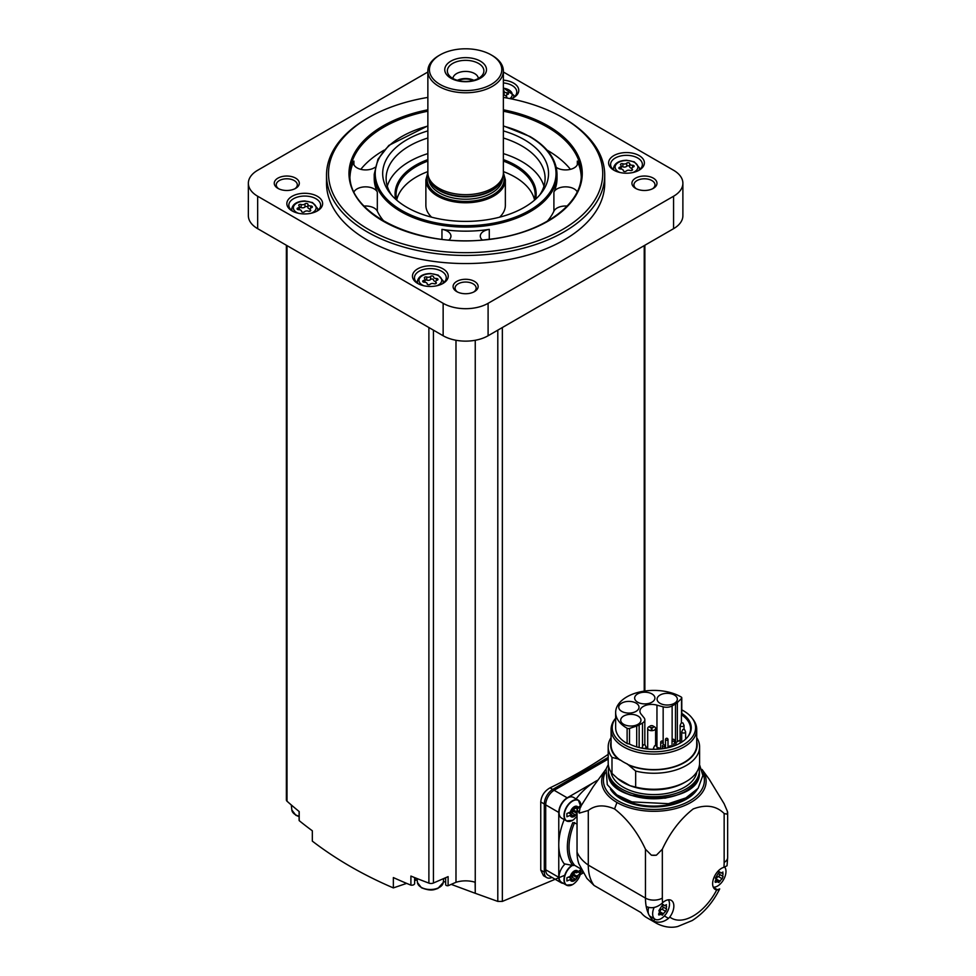 <?xml version="1.0" encoding="UTF-8"?>
<svg xmlns="http://www.w3.org/2000/svg" width="976" height="976" viewBox="0 0 976 976"><rect width="100%" height="100%" fill="white"/><g stroke="black" fill="none" stroke-linecap="round" stroke-linejoin="round"><path stroke-width="1.46" d="M687.677 736.953A36.661 21.167 180 0 0 690.557 728.718A36.661 21.167 180 0 0 681.419 714.737L681.419 722.838M686.384 738.381A36.661 21.167 0 0 0 685.628 737.588M656.958 705.16L663.155 706.831A7.954 4.587 0 0 0 672.135 705.916L675.49 703.977A11.724 6.771 0 0 0 677.356 702.574L681.516 698.413A1.989 1.147 0 0 0 681.785 697.84A1.989 1.147 0 0 0 681.211 697.035A38.247 22.082 0 0 0 639.439 692.045A38.247 22.082 0 0 0 615.649 712.492A38.247 22.082 0 0 0 627.117 728.267A1.989 1.147 0 0 0 629.508 728.438L636.706 726.034A11.724 6.771 0 0 0 639.134 724.961L642.501 723.021A7.954 4.587 0 0 0 644.831 719.776A7.954 4.587 0 0 0 644.087 717.836L641.195 714.261A11.724 6.771 0 0 1 639.927 711.199A11.724 6.771 0 0 1 656.958 705.16L656.958 746.481M681.419 714.737L681.724 713.358A37.344 21.57 180 0 1 687.995 736.551A37.344 21.57 180 0 1 628.983 743.81A1.989 1.147 180 0 1 627.117 743.517A38.247 22.082 180 0 1 615.649 727.742L615.649 712.492M681.785 709.869A41.675 24.058 180 0 1 683.371 710.735A41.675 24.058 180 0 1 691.947 717.921A41.675 24.058 180 0 1 654.152 751.801A41.675 24.058 180 0 1 615.649 718.202L614.807 719.275A42.822 24.717 180 0 0 611.074 729.365L611.074 744.883A42.822 24.717 180 0 0 620.26 760.182L620.26 759.926A42.822 24.717 0 0 0 627.397 764.037L635.669 771.064L635.669 787.071L630.045 785.692A43.42 25.071 0 0 1 623.188 782.471A43.42 25.071 0 0 1 617.613 778.506L611.989 773.395A45.701 26.389 180 0 1 608.194 762.878L608.194 746.872A45.701 26.389 180 0 1 611.074 737.649M681.785 697.84L681.785 713.09A1.989 1.147 180 0 1 681.724 713.358M691.947 717.921L692.984 719.275A42.822 24.717 180 0 1 696.718 729.365A42.822 24.717 180 0 1 653.896 754.094A42.822 24.717 180 0 1 611.074 729.365M696.718 729.365L696.718 744.883A42.822 24.717 180 0 1 672.586 767.124A42.822 24.717 180 0 1 627.397 764.293M608.194 746.872A45.701 26.389 180 0 0 611.989 757.388L618.186 758.986A43.261 24.973 180 0 1 611.074 741.309M618.186 758.986L620.26 760.182M611.989 757.388L611.989 773.395M696.718 741.309A43.261 24.973 180 0 1 676.771 766.087A43.261 24.973 180 0 1 629.471 765.489M696.718 737.649A45.701 26.389 180 0 1 699.597 746.872A45.701 26.389 180 0 1 635.669 771.064M699.597 746.872L699.597 762.878A45.701 26.389 180 0 1 686.213 781.532A45.701 26.389 180 0 1 635.669 787.071M686.213 781.532L684.493 782.532A43.261 24.973 180 0 1 630.142 785.741A43.261 24.973 180 0 1 623.31 782.532A43.261 24.973 180 0 1 623.249 782.496M696.815 771.955A43.09 24.876 180 0 1 653.896 794.586A43.09 24.876 180 0 1 610.988 771.955M699.023 767.051A45.506 26.267 180 0 1 699.402 770.418A45.506 26.267 180 0 1 653.896 796.684A45.506 26.267 180 0 1 608.39 770.418A45.506 26.267 180 0 1 608.768 767.051M727.376 811.312L724.155 803.797L709.223 779.287L702.012 769.43A52.228 30.158 180 0 1 683.066 806.176A52.228 30.158 180 0 1 616.966 802.479A52.228 30.158 0 0 1 605.779 769.43L593.237 786.583L580.378 807.018L577.036 808.945L577.036 852.109A55.644 32.123 0 0 0 588.284 865.09L645.465 898.103A11.919 6.881 0 0 0 662.326 898.103L662.326 849.218C670.207 832.308 680.504 818.888 693.204 808.945C705.953 804.175 716.274 805.7 724.155 813.533L727.376 814.216A11.919 6.881 0 0 0 727.645 812.764A11.919 6.881 0 0 0 727.376 811.312A73.517 42.444 180 0 1 727.376 814.216M577.036 808.945A55.644 32.123 0 0 0 579.317 813.13L588.284 810.483C595.262 804.98 604.022 804.456 614.563 808.933C627.287 818.888 637.596 832.308 645.465 849.218L651.395 855.183A11.919 6.881 0 0 0 656.409 855.183A73.517 42.444 180 0 1 651.395 855.183M656.409 855.183L662.326 849.218M588.284 810.483L588.284 865.09A55.644 32.123 -60 0 0 594.079 885.476L641.012 912.572A55.644 32.123 120 0 0 646.734 917.647L656.994 923.577A55.644 32.123 -60 0 1 653.456 920.941L655.042 919.209M594.079 885.476L586.93 878.437L578.939 863.906A47.69 27.535 -60 0 1 577.036 852.109M656.994 923.577C668.145 929.128 676.075 926.822 677.71 926.517L692.289 920.502C703.708 913.121 712.846 902.593 719.702 888.904L716.701 889.953A12.517 7.222 -60 0 1 715.225 889.429A12.517 7.222 -60 0 1 713.846 877.839A12.517 7.222 -60 0 1 723.875 867.359L727.047 865.749L727.645 857.538A11.919 6.881 0 0 1 724.155 862.406A43.713 25.242 -60 0 1 723.875 867.359M648.686 907.436A11.919 6.881 120 0 0 648.528 913.914A55.644 32.123 120 0 1 646.21 906.472C651.163 908.729 656.177 907.875 661.277 903.91L662.606 902.739A12.517 7.222 -60 0 1 671.256 900.36A12.517 7.222 -60 0 1 669.78 917.037L668.523 918.367C663.436 922.344 658.41 923.198 653.456 920.941A55.644 32.123 120 0 1 649.321 915.488A11.919 6.881 120 0 0 650.614 916.659L655.103 919.246A11.919 6.881 -60 0 1 654.103 907.46M597.971 780.105A51.667 29.829 120 0 0 597.336 780.422A51.667 29.829 -60 0 0 593.286 782.764A51.667 29.829 120 0 0 576.145 798.856A13.115 7.576 120 0 1 576.194 798.978M577.036 823.939L572.814 822.561A48.483 27.987 -60 0 0 572.851 865.492L574.669 865.358A47.287 27.304 -60 0 1 574.632 822.548M581.171 869.116L574.669 865.358M564.189 819.596A13.115 7.576 120 0 0 564.213 819.596A51.667 29.829 120 0 0 558.772 844.801L558.772 877.326A11.919 6.881 120 0 0 561.249 882.78A11.919 6.881 120 0 0 563.335 883.341M572.851 865.492L564.213 863.809A51.667 29.829 -60 0 1 558.772 844.801L558.772 812.422L545.706 804.883L545.706 869.775A11.919 6.881 120 0 0 548.183 875.24L561.249 882.78M568.74 821.45A11.919 6.881 -60 0 1 566.458 820.889L561.529 818.047A11.919 6.881 -60 0 1 561.529 804.273A11.919 6.881 -60 0 1 573.449 797.392L578.39 800.247A11.919 6.881 -60 0 1 580.012 801.943M593.286 782.764L567.202 797.819A11.919 6.881 120 0 0 558.772 812.422M568.74 885.696A11.919 6.881 -60 0 1 566.458 885.147L561.529 882.292A11.919 6.881 -60 0 1 564.945 864.15M580.22 874.679L583.233 872.934M608.194 759.072L554.136 790.279A11.919 6.881 120 0 0 545.706 804.883M608.194 757.376L552.733 789.401A11.919 6.881 120 0 0 544.303 804.004L544.303 872.141A11.919 6.881 120 0 0 546.767 877.607A11.919 6.881 120 0 0 551.965 877.424M564.726 875.277L502.347 901.409L497.797 901.409L475.251 893.284L475.251 340.27M546.767 877.607L543.498 875.716L540.753 870.092L540.753 801.955C541.338 795.794 544.437 791.085 550.037 787.839A476.898 275.342 180 0 0 608.194 754.35M427.866 72.004L257.664 170.275A31.793 18.361 0 0 0 248.355 183.256L248.355 215.696A31.793 18.361 0 0 0 257.664 228.677L443.141 335.756A31.793 18.361 0 0 0 488.098 335.756L673.574 228.677A31.793 18.361 0 0 0 682.883 215.696L682.883 183.256A31.793 18.361 0 0 0 673.574 170.275L503.372 72.004M248.355 183.256A31.793 18.361 0 0 0 257.664 196.237L443.141 303.316A31.793 18.361 0 0 0 488.098 303.316L673.574 196.237A31.793 18.361 0 0 0 682.883 183.256M613.855 170.19A17.885 10.321 0 0 0 639.146 170.19A17.885 10.321 0 0 0 639.146 155.587A17.885 10.321 0 0 0 613.855 155.587A17.885 10.321 0 0 0 613.855 170.19L613.855 170.19M511.107 98.844A17.885 10.321 0 0 0 513.535 97.673A17.885 10.321 0 0 0 517.841 87.096A17.885 10.321 0 0 0 503.372 80.142M292.092 210.914A17.885 10.321 0 0 0 317.383 210.914A17.885 10.321 0 0 0 317.383 196.31A17.885 10.321 0 0 0 292.092 196.31A17.885 10.321 0 0 0 292.092 210.914L292.092 210.914M417.704 283.443A17.885 10.321 0 0 0 442.994 283.443A17.885 10.321 0 0 0 442.994 268.839A17.885 10.321 0 0 0 417.704 268.839A17.885 10.321 0 0 0 417.704 283.443L417.704 283.443M326.521 175.143L326.521 183.256A139.092 80.3 0 0 0 367.269 240.035A139.092 80.3 0 0 0 518.854 257.444A139.092 80.3 0 0 0 604.717 183.256L604.717 175.143A139.092 80.3 180 0 1 465.613 255.444A139.092 80.3 180 0 1 326.521 175.143A139.092 80.3 180 0 1 367.257 118.352L368.672 117.547A137.104 79.154 180 0 1 427.866 97.417M653.31 178.144A12.517 7.222 180 0 1 653.31 188.368A12.517 7.222 180 0 1 635.608 188.368A12.517 7.222 180 0 1 635.608 178.144A12.517 7.222 180 0 1 653.31 178.144M295.63 178.144A12.517 7.222 180 0 1 295.63 188.368A12.517 7.222 180 0 1 277.928 188.368A12.517 7.222 180 0 1 277.928 178.144A12.517 7.222 180 0 1 295.63 178.144M474.47 281.393A12.517 7.222 180 0 1 474.47 291.617A12.517 7.222 180 0 1 456.768 291.617A12.517 7.222 180 0 1 456.768 281.393A12.517 7.222 180 0 1 474.47 281.393M457.524 292.019A10.529 6.076 180 0 1 455.084 288.127A10.529 6.076 180 0 1 461.587 282.503A10.529 6.076 180 0 1 473.067 283.821A10.529 6.076 180 0 1 476.154 288.127A10.529 6.076 180 0 1 473.702 292.019M278.697 188.771A10.529 6.076 180 0 1 276.245 184.879A10.529 6.076 180 0 1 282.747 179.255A10.529 6.076 180 0 1 294.227 180.572A10.529 6.076 180 0 1 297.314 184.879A10.529 6.076 180 0 1 294.874 188.771M636.364 188.771A10.529 6.076 180 0 1 633.924 184.879A10.529 6.076 180 0 1 640.427 179.255A10.529 6.076 180 0 1 651.907 180.572A10.529 6.076 180 0 1 654.994 184.879A10.529 6.076 180 0 1 652.541 188.771M299.205 819.803A2.977 1.72 0 0 0 299.107 820.23A2.977 1.72 0 0 0 299.205 820.657A476.898 275.342 0 0 0 312.332 830.796L312.332 841.129C336.232 859.441 363.231 875.021 393.352 887.904L393.352 877.57A476.898 275.342 0 0 0 410.908 885.159A2.977 1.72 0 0 0 414.641 883.487A2.977 1.72 0 0 0 414.617 883.243M286.371 245.257L286.371 799.954A3.977 2.294 0 0 0 287.005 801.198A476.898 275.342 0 0 0 299.205 811.568L299.205 820.657M475.251 893.284L475.129 882.255A19.874 11.468 0 0 0 455.987 882.292L448.106 885.72L448.106 876.631L433.442 883.012A3.977 2.294 0 0 1 428.891 883.109A476.898 275.342 0 0 1 410.908 876.07L410.908 885.159M445.715 884.317A1.989 1.147 0 0 0 445.654 884.61A1.989 1.147 0 0 0 448.106 885.72M445.654 879.474A15.897 9.174 0 0 0 444.763 878.095M415.922 878.107A15.897 9.174 0 0 0 414.641 880.559M455.987 882.292L455.987 340.27M475.129 893.26L451.205 884.366M445.654 882.255L443.372 881.377M417.155 879.766L414.641 880.633M406.638 883.378L393.352 887.904M503.372 97.417A137.104 79.154 180 0 1 562.566 117.547L563.969 118.352A139.092 80.3 180 0 1 563.982 118.352A139.092 80.3 180 0 1 604.717 175.143M563.982 118.352L562.566 117.547A137.104 79.154 180 0 1 562.566 229.494A137.104 79.154 180 0 1 368.672 229.494A137.104 79.154 180 0 1 368.672 117.547M556.235 167.347A12.127 7.003 0 0 0 569.691 169.507A12.127 7.003 0 0 0 577.743 162.919A12.127 7.003 0 0 0 577.328 161.101A115.644 66.771 180 0 1 581.208 176.351M570.448 169.336A115.644 66.771 0 0 0 547.39 150.316A115.644 66.771 0 0 0 547.048 150.121M384.19 150.121A115.644 66.771 0 0 0 360.791 169.336M350.018 176.351A115.644 66.771 180 0 1 353.91 161.101A12.127 7.003 0 0 0 353.495 162.919A12.127 7.003 0 0 0 361.547 169.507A12.127 7.003 0 0 0 375.004 167.347M482.303 239.986A12.127 7.003 0 0 1 480.29 236.119A12.127 7.003 0 0 1 489.281 229.36A91.402 52.777 180 0 1 441.957 229.36L441.957 239.266M448.936 239.986A12.127 7.003 0 0 0 450.949 236.119A12.127 7.003 0 0 0 441.957 229.36M577.182 191.76A12.127 7.003 0 0 0 565.36 186.855A12.127 7.003 0 0 0 553.904 192.04A91.402 52.777 180 0 0 557.028 178.388L557.028 174.326A91.402 52.777 180 0 1 465.613 227.103A91.402 52.777 180 0 1 374.211 174.326L374.211 178.388A91.402 52.777 180 0 0 377.322 192.04A12.127 7.003 0 0 0 365.866 186.855A12.127 7.003 0 0 0 354.056 191.76M377.322 192.04L377.322 211.182A91.402 52.777 0 0 0 384.007 221.296M547.231 221.296A91.402 52.777 0 0 0 553.904 211.182A12.127 7.003 0 0 1 567.141 206.058M503.372 130.894A82.923 47.873 180 0 1 524.258 139.666A82.923 47.873 180 0 1 541.314 193.065A82.923 47.873 180 0 1 465.613 221.393A82.923 47.873 180 0 1 389.912 193.065A82.923 47.873 180 0 1 427.866 130.894M503.372 138.006A79.483 45.884 180 0 1 521.818 145.936A79.483 45.884 180 0 1 545.096 178.388A79.483 45.884 180 0 1 539.643 195.09M391.583 195.09A79.483 45.884 180 0 1 386.13 178.388A79.483 45.884 180 0 1 427.866 138.006M503.372 153.61A79.483 45.884 180 0 1 521.818 161.54A79.483 45.884 180 0 1 543.949 186.184M387.289 186.184A79.483 45.884 180 0 1 427.866 153.61M503.372 171.593A69.552 40.15 180 0 1 514.791 176.924A69.552 40.15 180 0 1 534.555 200.019M396.683 200.019A69.552 40.15 180 0 1 427.866 171.593M427.866 172.532L425.878 179.828A39.748 22.948 180 0 0 465.613 202.776A39.748 22.948 180 0 0 505.361 179.828L505.361 205.314A39.748 22.948 180 0 1 499.639 217.184M431.599 217.184A39.748 22.948 180 0 1 425.878 205.314L425.878 179.828M503.372 70.98L503.372 172.862A37.759 21.801 180 0 1 502.689 176.998A37.759 21.801 180 0 1 465.613 194.663A37.759 21.801 180 0 1 428.549 176.998A37.759 21.801 180 0 1 427.866 172.862L427.866 70.98A37.759 21.801 180 0 1 438.919 55.559L440.042 54.912A36.161 20.874 180 0 1 491.196 54.912L492.319 55.559A37.759 21.801 180 0 1 503.372 70.98A37.759 21.801 180 0 1 465.613 92.781A37.759 21.801 180 0 1 427.866 70.98M492.319 55.559L491.196 54.912A36.161 20.874 180 0 1 491.196 84.448A36.161 20.874 180 0 1 440.042 84.448A36.161 20.874 180 0 1 440.042 54.912M480.375 61.159A20.862 12.041 180 0 1 471.018 81.313A20.862 12.041 180 0 1 445.471 66.563A20.862 12.041 180 0 1 480.375 61.159M478.545 63.44A18.276 10.553 180 0 1 482.303 75.201A18.276 10.553 180 0 1 465.613 81.447A18.276 10.553 180 0 1 448.936 75.201A18.276 10.553 180 0 1 455.255 62.208A18.276 10.553 180 0 1 478.545 63.44M452.913 78.483A12.712 7.344 180 0 1 460.977 71.931A12.712 7.344 180 0 1 474.617 73.578A12.712 7.344 180 0 1 478.325 78.483M457.366 80.313A12.712 7.344 180 0 1 473.872 80.313M458.159 80.532A11.919 6.881 180 0 1 473.079 80.532M377.322 211.182A12.127 7.003 0 0 0 364.097 206.058M442.25 283.845A15.897 9.174 0 0 0 446.252 277.757A15.897 9.174 0 0 0 430.355 268.583A15.897 9.174 0 0 0 414.458 277.757A15.897 9.174 0 0 0 418.448 283.845M433.551 276.879A1.574 0.903 0 0 0 433.551 276.842A1.574 0.903 0 0 0 432.368 275.964A1.574 0.903 0 0 0 430.599 276.415A2.745 1.586 0 0 1 426.732 277.013A1.574 0.903 0 0 0 425.133 277.001A1.574 0.903 0 0 0 424.328 277.782A1.574 0.903 0 0 0 424.572 278.27A2.745 1.586 0 0 1 424.975 279.099A2.745 1.586 0 0 1 423.535 280.49A1.574 0.903 0 0 0 422.706 281.295A1.574 0.903 0 0 0 424.328 282.198A2.745 1.586 0 0 1 427.159 283.784A2.745 1.586 0 0 1 427.159 283.833A1.574 0.903 0 0 0 427.146 283.857A1.574 0.903 0 0 0 428.342 284.736A1.574 0.903 0 0 0 430.111 284.297A2.745 1.586 0 0 1 433.966 283.699A1.574 0.903 0 0 0 435.564 283.711A1.574 0.903 0 0 0 436.37 282.918A1.574 0.903 0 0 0 436.138 282.442A2.745 1.586 0 0 1 435.723 281.613A2.745 1.586 0 0 1 437.175 280.21A1.574 0.903 0 0 0 437.992 279.417A1.574 0.903 0 0 0 436.382 278.502A2.745 1.586 0 0 1 433.551 276.916A2.745 1.586 0 0 1 433.551 276.879M316.639 211.316A15.897 9.174 0 0 0 320.628 205.241A15.897 9.174 0 0 0 304.732 196.054A15.897 9.174 0 0 0 288.835 205.241A15.897 9.174 0 0 0 292.837 211.316M307.94 204.35A1.574 0.903 0 0 0 307.94 204.326A1.574 0.903 0 0 0 306.745 203.447A1.574 0.903 0 0 0 304.976 203.899A2.745 1.586 0 0 1 301.12 204.496A1.574 0.903 0 0 0 299.522 204.472A1.574 0.903 0 0 0 298.717 205.265A1.574 0.903 0 0 0 298.949 205.741A2.745 1.586 0 0 1 299.364 206.57A2.745 1.586 0 0 1 297.912 207.973A1.574 0.903 0 0 0 297.094 208.766A1.574 0.903 0 0 0 298.705 209.681A2.745 1.586 0 0 1 301.535 211.267A2.745 1.586 0 0 1 301.535 211.316A1.574 0.903 0 0 0 301.535 211.341A1.574 0.903 0 0 0 302.731 212.219A1.574 0.903 0 0 0 304.488 211.768A2.745 1.586 0 0 1 308.355 211.17A1.574 0.903 0 0 0 309.953 211.194A1.574 0.903 0 0 0 310.758 210.401A1.574 0.903 0 0 0 310.514 209.925A2.745 1.586 0 0 1 310.112 209.084A2.745 1.586 0 0 1 311.551 207.693A1.574 0.903 0 0 0 312.381 206.888A1.574 0.903 0 0 0 310.758 205.985A2.745 1.586 0 0 1 307.928 204.399A2.745 1.586 0 0 1 307.94 204.35M512.79 98.076A15.897 9.174 0 0 0 516.78 91.988A15.897 9.174 0 0 0 503.372 82.923M504.08 91.195L504.08 94.184A2.745 1.586 0 0 0 504.08 94.233L504.08 91.146A2.745 1.586 0 0 0 504.08 91.146A1.574 0.903 0 0 0 504.08 91.085A1.574 0.903 0 0 0 503.372 90.317M504.08 91.146A2.745 1.586 0 0 0 506.91 92.744A1.574 0.903 0 0 1 508.533 93.647A1.574 0.903 0 0 1 507.703 94.44A2.745 1.586 0 0 0 506.263 95.843A2.745 1.586 0 0 0 506.666 96.673A1.574 0.903 0 0 1 506.898 97.149A1.574 0.903 0 0 1 506.202 97.905M638.402 170.593A15.897 9.174 0 0 0 642.391 164.517A15.897 9.174 0 0 0 626.494 155.33A15.897 9.174 0 0 0 610.598 164.517A15.897 9.174 0 0 0 614.599 170.593M629.703 163.626A1.574 0.903 0 0 0 629.703 163.602A1.574 0.903 0 0 0 628.507 162.724A1.574 0.903 0 0 0 626.738 163.175A2.745 1.586 0 0 1 622.883 163.773A1.574 0.903 0 0 0 621.285 163.748A1.574 0.903 0 0 0 620.48 164.541A1.574 0.903 0 0 0 620.712 165.017A2.745 1.586 0 0 1 621.126 165.847A2.745 1.586 0 0 1 619.687 167.25A1.574 0.903 0 0 0 618.857 168.043A1.574 0.903 0 0 0 620.468 168.958A2.745 1.586 0 0 1 623.298 170.544A2.745 1.586 0 0 1 623.298 170.593A1.574 0.903 0 0 0 623.298 170.617A1.574 0.903 0 0 0 624.494 171.495A1.574 0.903 0 0 0 626.263 171.044A2.745 1.586 0 0 1 630.118 170.446A1.574 0.903 0 0 0 631.716 170.471A1.574 0.903 0 0 0 632.521 169.678A1.574 0.903 0 0 0 632.289 169.202A2.745 1.586 0 0 1 631.875 168.36A2.745 1.586 0 0 1 633.314 166.969A1.574 0.903 0 0 0 634.144 166.164A1.574 0.903 0 0 0 632.533 165.261A2.745 1.586 0 0 1 629.703 163.675A2.745 1.586 0 0 1 629.703 163.626M433.551 280.002L433.551 279.953A2.745 1.586 0 0 0 433.551 280.002A2.745 1.586 0 0 0 435.723 281.552M424.975 282.235A2.745 1.586 0 0 0 424.975 282.186L424.975 279.099M433.551 279.892A1.574 0.903 0 0 0 432.331 279.051A1.574 0.903 0 0 0 430.599 279.502A2.745 1.586 0 0 1 426.732 280.1A1.574 0.903 0 0 0 424.975 280.136M629.703 163.724L629.703 166.713A2.745 1.586 0 0 0 629.703 166.762A2.745 1.586 0 0 0 631.875 168.311M621.126 168.994A2.745 1.586 0 0 0 621.126 168.933L621.126 165.847M629.703 166.64A1.574 0.903 0 0 0 628.471 165.798A1.574 0.903 0 0 0 626.738 166.249A2.745 1.586 0 0 1 622.883 166.847A1.574 0.903 0 0 0 621.126 166.896M504.08 94.233A2.745 1.586 0 0 0 506.263 95.782M504.08 94.123A1.574 0.903 0 0 0 503.372 93.403M307.94 204.448L307.94 207.437A2.745 1.586 0 0 0 307.928 207.485A2.745 1.586 0 0 0 310.112 209.035M299.364 209.718A2.745 1.586 0 0 0 299.364 209.657L299.364 206.57M307.928 207.363A1.574 0.903 0 0 0 306.708 206.522A1.574 0.903 0 0 0 304.976 206.973A2.745 1.586 0 0 1 301.12 207.571A1.574 0.903 0 0 0 299.364 207.62M598.032 780.019L597.336 780.422M573.229 808.421A1.952 1.122 120 0 0 573.254 808.433L573.229 808.421A1.11 0.647 120 0 0 571.899 810.068A1.952 1.122 120 0 1 571.765 811.41L566.91 813.52L566.91 816.766L571.765 814.655A1.952 1.122 120 0 1 571.899 815.838A1.11 0.647 120 0 0 573.229 815.96A1.952 1.122 120 0 1 575.206 814.789A1.11 0.647 120 0 0 576.56 813.154A1.952 1.122 120 0 1 576.694 811.812L577.036 811.617M580.342 805.761L576.694 808.567A1.952 1.122 120 0 1 576.56 807.384A1.11 0.647 120 0 0 575.23 807.262A1.952 1.122 120 0 1 573.254 808.433M575.23 814.801A1.952 1.122 120 0 0 575.206 814.789L571.558 812.679A1.952 1.122 120 0 0 571.558 812.679A1.952 1.122 120 0 0 569.789 813.508M578.207 875.191L580.342 873.252L580.342 870.006L576.694 872.812A1.952 1.122 120 0 1 576.56 871.629A1.11 0.647 120 0 0 575.23 871.507A1.952 1.122 120 0 1 573.254 872.69A1.952 1.122 120 0 1 573.229 872.666A1.11 0.647 120 0 0 571.899 874.313A1.952 1.122 120 0 1 571.765 875.655L566.91 877.766L566.91 881.011L571.765 878.9A1.952 1.122 120 0 1 571.899 880.096A1.11 0.647 120 0 0 573.229 880.206A1.952 1.122 120 0 1 575.206 879.034A1.952 1.122 120 0 1 575.23 879.059A1.11 0.647 120 0 0 576.56 877.4A1.952 1.122 120 0 1 576.694 876.058L578.207 875.191A5.966 3.44 -60 0 1 574.23 880.73A5.966 3.44 -60 0 1 570.252 879.779M576.694 811.812L573.034 809.702L575.852 808.079M575.023 807.603L576.694 808.567M568.825 812.959L571.765 814.655M571.619 812.715A1.11 0.647 120 0 0 572.9 811.044L576.56 813.154M573.034 809.702A1.952 1.122 120 0 0 572.9 811.044M578.134 871.983L580.342 873.252M576.694 876.058L573.034 873.947L575.852 872.324M575.023 871.849L576.694 872.812M568.825 877.204L571.765 878.9M575.181 879.022L571.582 876.948A1.952 1.122 120 0 0 571.558 876.924A1.952 1.122 120 0 0 569.789 877.766M571.619 876.973A1.11 0.647 120 0 0 572.9 875.289L576.56 877.4M573.034 873.947A1.952 1.122 120 0 0 572.9 875.289M649.321 915.488A11.919 6.881 -60 0 1 648.528 913.914M668.34 899.799A11.919 6.881 -60 0 1 668.377 909.547A11.919 6.881 -60 0 1 661.069 918.66A11.919 6.881 -60 0 1 655.103 919.246M662.863 906.875A1.305 0.756 120 0 1 661.899 909.181L665.693 911.364L661.85 914.951L662.594 915.159M661.85 914.951L661.252 914.292L661.85 914.951M662.826 904.374L663.656 904.85L661.85 905.887L658.873 910.742L659.556 911.865L658.898 913.487L659.8 914.768L661.252 914.292M658.739 914.939L659.8 914.768L658.568 914.048M665.193 905.508L666.596 906.314L665.693 905.033L664.522 905.667M666.474 904.691L665.693 905.033M666.596 906.314L666.23 908.095M665.693 911.364L666.596 909.034M724.79 867.152A11.919 6.881 -60 0 1 724.875 876.899A11.919 6.881 -60 0 1 717.555 886.049A11.919 6.881 -60 0 1 713.285 887.172M719.044 871.995A2.294 1.33 120 0 0 719.263 874.215A2.294 1.33 120 0 0 719.288 874.24A1.305 0.756 120 0 1 718.385 876.558L722.179 878.754L718.336 882.341L719.08 882.548M718.336 882.341L717.738 881.682L718.336 882.341M719.312 871.751L720.142 872.239L718.336 873.276L715.384 878.144L716.03 879.254L715.384 880.877L716.286 882.158L717.738 881.682M715.225 882.328L716.286 882.158L715.054 881.438M721.679 872.898L723.082 873.703L722.179 872.422L721.008 873.056M722.96 872.08L722.179 872.422M723.082 873.703L722.716 875.484M722.179 878.754L723.082 876.424M662.558 904.606A2.294 1.33 120 0 0 662.777 906.826A2.294 1.33 120 0 0 662.802 906.85L666.559 909.01L662.777 906.826M661.899 909.181A2.294 1.33 120 0 0 659.861 911.718L663.656 913.902M659.386 912.694A1.305 0.756 120 0 0 659.861 911.718M718.385 876.558A2.294 1.33 120 0 0 716.347 879.108L720.142 881.291M715.872 880.084A1.305 0.756 120 0 0 716.347 879.108M580.378 807.018A74.615 43.078 0 0 0 579.317 813.13M617.613 778.506L630.045 785.692M647.698 747.006A11.724 6.771 0 0 0 646.161 747.396M657.348 747.445L660.715 748.36M621.712 711.37A10.138 5.856 0 0 0 632.753 712.639A10.138 5.856 0 0 0 639.012 707.234A10.138 5.856 0 0 0 628.886 701.39A10.138 5.856 0 0 0 618.747 707.234A10.138 5.856 0 0 0 621.712 711.37M637.621 702.183A10.138 5.856 0 0 0 648.662 703.452A10.138 5.856 0 0 0 654.92 698.047A10.138 5.856 0 0 0 644.794 692.204A10.138 5.856 0 0 0 634.656 698.047A10.138 5.856 0 0 0 637.621 702.183M660.044 703.318A10.138 5.856 0 0 0 671.085 704.587A10.138 5.856 0 0 0 677.344 699.182A10.138 5.856 0 0 0 667.206 693.326A10.138 5.856 0 0 0 657.08 699.182A10.138 5.856 0 0 0 660.044 703.318M623.676 724.314A10.138 5.856 0 0 0 634.717 725.583A10.138 5.856 0 0 0 640.976 720.178A10.138 5.856 0 0 0 630.838 714.334A10.138 5.856 0 0 0 620.699 720.178A10.138 5.856 0 0 0 623.676 724.314M680.113 740.089L675.111 743.053M653.493 726.376A3.953 2.281 180 0 1 654.445 726.778A3.953 2.281 180 0 1 655.604 728.401A3.953 2.281 180 0 1 651.651 730.682A3.953 2.281 180 0 1 647.698 728.401A3.953 2.281 180 0 1 649.809 726.376M653.042 725.973A1.964 1.135 180 0 1 652.163 727.864A1.964 1.135 180 0 1 649.748 726.473A1.964 1.135 180 0 1 653.042 725.973M682.883 722.923L681.272 722.923L682.883 722.923L684.042 725.388A1.964 1.135 180 0 1 682.078 726.522A1.964 1.135 180 0 1 680.113 725.388L680.113 742.59A1.964 1.135 0 0 0 680.26 743.017M644.904 744.737L643.391 744.798L644.904 744.737M656.177 745.652L654.652 745.713L656.177 745.652M684.383 729.365L682.858 729.426L684.383 729.365M642.501 723.021L642.501 745.945M672.135 705.916L672.135 740.052M663.155 706.831L663.155 741.858M699.402 770.418L699.402 772.37A45.506 26.267 180 0 1 653.896 798.636A45.506 26.267 180 0 1 608.39 772.37L608.39 770.418M685.86 791.06A44.908 25.925 180 0 1 621.932 791.06M692.374 793.854A45.506 26.267 180 0 1 615.417 793.854M697.34 789.23A46.104 26.62 180 0 1 653.896 806.932A46.104 26.62 180 0 1 610.464 789.23M702.696 772.821A50.484 29.146 180 0 1 653.896 809.458A50.484 29.146 180 0 1 605.108 772.821M614.563 808.933L616.966 802.479M645.465 849.218L645.465 898.103A55.644 32.123 -60 0 0 646.21 906.472M716.701 889.953A43.713 25.242 -60 0 1 669.78 917.037M724.155 813.533L724.155 862.406M662.606 902.739A43.713 25.242 -60 0 1 662.326 898.103M644.233 691.13L644.233 245.623M502.347 901.409L502.347 327.533M673.574 228.677L673.574 196.237M257.664 228.677L257.664 196.237M443.141 335.756L443.141 303.316M488.098 335.756L488.098 303.316M287.005 801.198L287.005 245.623M428.891 883.109L428.891 327.533M433.442 883.012L433.442 330.156M497.797 901.409L497.797 330.156M503.372 109.8A116.644 67.344 180 0 1 548.097 125.904A116.644 67.344 180 0 1 534.665 227.798A116.644 67.344 180 0 1 362.242 204.704A116.644 67.344 180 0 1 427.866 109.8M503.372 111.215A115.644 66.771 180 0 1 547.39 127.112A115.644 66.771 180 0 1 581.269 174.326C582.379 204.777 541.107 234.008 488.012 239.413C419.326 248.66 347.419 214.171 349.969 174.326A115.644 66.771 180 0 1 427.866 111.215M577.328 161.101L577.328 164.724M353.91 161.101L353.91 164.724M489.281 229.36L489.281 239.266M553.904 192.04L553.904 211.182M503.372 126.087A90.414 52.204 180 0 1 529.553 136.603A90.414 52.204 180 0 1 521.562 214.525A90.414 52.204 180 0 1 388.497 200.751A90.414 52.204 180 0 1 427.866 126.087M503.372 159.588A70.54 40.724 180 0 1 515.499 165.188A70.54 40.724 180 0 1 535.58 199.226M395.658 199.226A70.54 40.724 180 0 1 427.866 159.588M503.372 161.077A69.552 40.15 180 0 1 514.791 166.408A69.552 40.15 180 0 1 535.165 194.797L534.531 200.153M396.707 200.153L396.073 194.797A69.552 40.15 180 0 1 427.866 161.077M503.348 173.606A38.942 22.485 180 0 1 465.613 201.666A38.942 22.485 180 0 1 427.891 173.606M503.274 174.423A38.552 22.253 180 0 1 465.613 201.434A38.552 22.253 180 0 1 427.964 174.423M502.579 177.327L502.579 177.876A36.954 21.338 180 0 1 465.613 199.214A36.954 21.338 180 0 1 428.659 177.876L428.659 177.327M502.298 178.169A36.954 21.338 180 0 1 465.613 196.884A36.954 21.338 180 0 1 428.94 178.169M502.689 176.998L501.993 179.096A37.039 21.387 180 0 1 465.613 196.432A37.039 21.387 180 0 1 429.245 179.096L428.549 176.998M442.909 283.382A12.956 7.479 0 0 0 443.287 281.076L443.482 282.93M443.287 281.076L438.163 275.098L430.428 273.5C422.974 273.78 418.643 276.306 417.423 281.076A12.956 7.479 0 0 0 417.789 283.382M436.784 285.773A11.37 6.564 0 0 0 439.322 276.318A11.37 6.564 0 0 0 422.815 275.439A11.37 6.564 0 0 0 422.303 284.992A11.37 6.564 0 0 0 423.913 285.773M317.298 210.865A12.956 7.479 0 0 0 317.676 208.559L317.871 210.401M317.676 208.559L312.54 202.569L304.817 200.971C297.363 201.263 293.02 203.789 291.8 208.559A12.956 7.479 0 0 0 292.178 210.865M311.173 213.244A11.37 6.564 0 0 0 313.699 203.789A11.37 6.564 0 0 0 297.204 202.91A11.37 6.564 0 0 0 296.692 212.475A11.37 6.564 0 0 0 298.302 213.244M513.449 97.612A12.956 7.479 0 0 0 513.815 95.306L514.023 97.161M509.887 98.6A11.37 6.564 0 0 0 503.372 88.182M639.06 170.141A12.956 7.479 0 0 0 639.439 167.835L639.634 169.69M639.439 167.835L634.302 161.845L626.58 160.247C619.126 160.54 614.782 163.065 613.562 167.835A12.956 7.479 0 0 0 613.941 170.141M632.936 172.52A11.37 6.564 0 0 0 635.461 163.065A11.37 6.564 0 0 0 618.967 162.187A11.37 6.564 0 0 0 618.455 171.752A11.37 6.564 0 0 0 620.065 172.52M436.382 280.588L436.382 278.502M436.138 283.394L436.138 282.442M423.535 282.088L423.535 280.49M426.732 280.1L426.732 277.013M430.599 279.502L430.599 276.415M632.533 167.335L632.533 165.261M632.289 170.153L632.289 169.202M619.687 168.848L619.687 167.25M622.883 166.847L622.883 163.773M626.738 166.249L626.738 163.175M506.91 94.818L506.91 92.744M506.666 97.624L506.666 96.673M310.758 208.059L310.758 205.985M310.514 210.877L310.514 209.925M297.912 209.572L297.912 207.973M301.12 207.571L301.12 204.496M304.976 206.973L304.976 203.899M443.25 882.511L437.834 888.489C434.54 889.343 431.856 891.759 421.449 887.782L417.447 882.511A12.932 7.466 0 0 0 421.205 887.318A12.932 7.466 0 0 0 434.93 889.026A12.932 7.466 0 0 0 443.25 882.511L443.677 878.559M299.107 816.631L295.838 815.265L291.836 809.982A12.932 7.466 0 0 0 295.594 814.801A12.932 7.466 0 0 0 299.107 816.241M552.733 789.401L550.037 787.839M544.303 804.004L540.753 801.955M544.303 872.141L540.753 870.092M567.202 797.819L554.136 790.279M558.772 877.326L545.706 869.775M577.036 816.4L573.461 819.791A11.797 6.808 -60 0 1 572.631 820.316L566.458 820.889A11.919 6.881 -60 0 1 566.458 807.128A11.919 6.881 -60 0 1 578.39 800.247L580.927 806.847M573.461 819.791L572.619 820.316A11.797 6.808 -60 0 1 564.287 815.472A11.797 6.808 -60 0 1 572.692 801.028A11.797 6.808 -60 0 1 580.964 805.981M577.036 813.618A5.966 3.44 -60 0 1 574.23 816.473A5.966 3.44 -60 0 1 570.252 815.533M570.252 812.288A5.966 3.44 -60 0 1 574.23 806.749A5.966 3.44 -60 0 1 578.207 807.689M580.927 871.092L580.903 868.957A11.797 6.808 -60 0 1 580.927 871.092C580.293 876.485 577.804 880.803 573.461 884.036A11.797 6.808 -60 0 1 572.631 884.561L566.458 885.147A11.919 6.881 -60 0 1 564.518 875.997A11.919 6.881 -60 0 1 571.79 865.48M573.461 884.036L572.619 884.573A11.797 6.808 -60 0 1 564.299 879.925A11.797 6.808 -60 0 1 572.326 865.492M570.252 876.533A5.966 3.44 -60 0 1 574.23 870.995A5.966 3.44 -60 0 1 578.207 871.946M575.584 806.81L576.56 807.384M571.96 815.228L573.229 815.96M571.582 812.691L575.181 814.777M575.584 871.068L576.56 871.629M571.96 879.474L573.229 880.206M668.523 918.367L664.375 915.976M717.763 889.941L713.407 887.428M719.288 874.24L723.033 876.399L719.263 874.215M636.706 726.034L636.706 746.896M629.508 728.438L629.508 744.078M681.516 698.413L681.516 714.371M677.356 702.574L677.356 741.675M627.117 728.267L627.117 743.517M639.134 724.961L639.134 747.555M675.49 703.977L675.49 742.748M664.619 745.542A1.257 0.72 180 0 1 663.253 746.713A1.257 0.72 180 0 1 662.484 746.042L662.484 748.738M675.917 743.785A1.257 0.72 180 0 1 674.562 744.969A1.257 0.72 180 0 1 673.782 744.298L673.782 745.993M662.85 741.76A1.257 0.72 180 0 1 661.496 742.943A1.257 0.72 180 0 1 660.715 742.272L660.715 748.946M667.633 739.003A1.257 0.72 180 0 1 666.266 740.174A1.257 0.72 180 0 1 665.498 739.515L665.498 748.25M674.172 740.015A1.257 0.72 180 0 1 672.806 741.199A1.257 0.72 180 0 1 672.037 740.528L672.037 746.591M645.002 744.798L646.161 747.262A1.964 1.135 180 0 1 644.197 748.397A1.964 1.135 180 0 1 642.22 747.262L642.22 748.226M656.262 745.713L657.421 748.177A1.964 1.135 180 0 1 655.921 749.275M655.164 749.3A1.964 1.135 180 0 1 653.493 748.177L653.493 749.312M684.469 729.426L685.628 731.89A1.964 1.135 180 0 1 683.664 733.025A1.964 1.135 180 0 1 681.699 731.89L681.699 742.15M644.831 719.776L644.831 744.7M699.402 772.37C702.122 806.615 605.681 806.627 608.39 772.37M679.223 794.415L665.034 798.197L631.045 795.342L628.581 794.415M608.292 764.562L606.059 769.027L607.292 784.643L616.808 794.867L631.887 801.882L668.475 803.675L685.921 797.892L698.133 788.266L702.879 775.493L699.511 764.562M727.645 812.764L727.645 857.538M582.696 872.007L580.842 871.91M644.868 691.032L644.868 245.257M557.028 174.326C556.601 159.552 547.609 146.961 530.041 136.555L503.372 125.867M427.866 125.867L388.863 145.4L377.968 159.21L374.211 174.326M505.361 179.828L503.372 172.532M417.423 281.076L417.216 282.93M291.8 208.559L291.604 210.401M513.815 95.306L503.372 87.877M613.562 167.835L613.367 169.69M435.723 283.65L435.723 281.613M629.703 166.762L629.703 163.675M631.875 170.41L631.875 168.36M506.263 97.881L506.263 95.843M307.928 207.485L307.928 204.399M310.112 211.133L310.112 209.084M445.654 877.705L445.654 884.61M414.641 877.583L414.641 883.487M299.107 811.495L299.107 820.23M417.447 882.511L417.02 878.534M291.836 809.982L291.299 804.956M571.558 876.924L575.206 879.034M659.215 913.036L661.545 914.378M662.46 904.557L664.205 905.557M715.701 880.425L718.031 881.767M718.946 871.946L720.691 872.947M647.698 728.401L647.698 749.007M655.604 728.401L655.604 745.481M652.053 729.316L651.651 728.621L651.248 729.316L652.053 729.316M651.248 727.474L651.651 728.621L652.053 727.474M662.484 746.042A1.257 1.257 0 0 1 663.741 744.798A1.257 1.257 0 0 1 664.985 746.042L664.985 748.336M671.476 746.774A1.257 1.257 0 0 0 669.011 747.055M673.782 744.298A1.257 1.257 0 0 1 675.038 743.041A1.257 1.257 0 0 1 676.295 744.298L676.295 745.005M660.715 742.272A1.257 1.257 0 0 1 661.972 741.016A1.257 1.257 0 0 1 663.216 742.272L663.216 744.908M665.498 739.515A1.257 1.257 0 0 1 666.742 738.259A1.257 1.257 0 0 1 667.999 739.515L667.999 747.714M672.037 740.528A1.257 1.257 0 0 1 673.294 739.283A1.257 1.257 0 0 1 674.538 740.528L674.538 743.151M646.161 747.262L646.161 748.836M643.391 744.798L642.22 747.262M657.421 748.177L657.421 749.214M654.652 745.713L653.493 748.177M685.628 731.89L685.628 739.125M682.858 729.426L681.699 731.89M684.042 725.388L684.042 729.243M681.272 722.923L680.113 725.388"/></g></svg>
